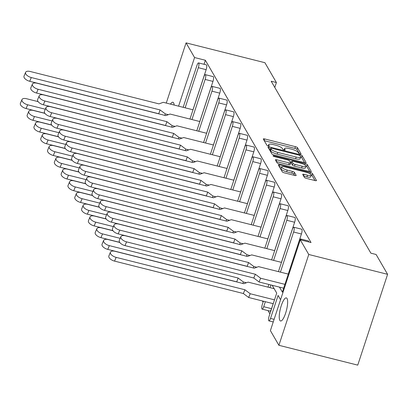 <?xml version="1.0" encoding="UTF-8"?>
<svg xmlns="http://www.w3.org/2000/svg" width="408" height="408" viewBox="0 0 408 408"><rect width="100%" height="100%" fill="white"/><g stroke="black" fill="none" stroke-linecap="round" stroke-linejoin="round"><path stroke-width="0.61" d="M306.913 176.899L307.479 175.19A4.886 1.229 18.2 0 0 311.222 175.175L310.661 176.883A4.886 1.229 18.2 0 1 306.913 176.899L303.654 176.078M291.424 162.955A1.826 0.459 18.2 0 0 291.317 163.052A1.826 0.459 18.2 0 0 291.343 163.195L292.465 165.123A1.826 0.459 18.2 0 0 294.505 166.127L301.634 167.923A4.886 1.229 18.2 0 0 305.383 167.907L305.944 166.199A4.886 1.229 18.2 0 0 300.41 163.129L293.281 161.333A1.826 0.459 18.2 0 0 291.878 161.344A1.826 0.459 18.2 0 0 291.904 161.481L293.026 163.414A1.826 0.459 18.2 0 0 295.066 164.419L302.2 166.214A4.886 1.229 18.2 0 0 305.944 166.199M300.676 157.034L300.115 158.743A5.845 1.474 18.2 0 1 295.632 158.763L277.185 154.122L277.746 152.408A5.845 1.474 18.2 0 1 271.208 149.19L270.723 148.354A1.28 0.321 18.2 0 1 270.708 148.257A1.28 0.321 18.2 0 1 271.687 148.252L298.676 155.045A1.28 0.321 18.2 0 1 300.11 155.749L300.594 156.58A5.845 1.474 18.2 0 1 300.676 157.034A5.845 1.474 18.2 0 1 296.193 157.049L277.746 152.408M300.059 153.903A1.28 0.321 18.2 0 0 301.043 153.898A1.28 0.321 18.2 0 0 301.022 153.801L297.473 147.681A1.826 0.459 18.2 0 0 295.433 146.676L264.685 138.939A1.826 0.459 18.2 0 0 263.282 138.944A1.826 0.459 18.2 0 0 263.308 139.087L266.858 145.207A1.28 0.321 18.2 0 0 268.285 145.911A1.28 0.321 18.2 0 0 269.265 145.906A1.28 0.321 18.2 0 0 269.249 145.809L268.79 145.013A5.845 1.474 18.2 0 1 268.704 144.565A5.845 1.474 18.2 0 1 273.187 144.544L275.747 145.192A5.845 1.474 18.2 0 1 282.285 148.41L282.744 149.201A1.28 0.321 18.2 0 0 284.172 149.904A1.28 0.321 18.2 0 0 285.151 149.899A1.28 0.321 18.2 0 0 285.136 149.802L284.677 149.012A5.845 1.474 18.2 0 1 284.59 148.563A5.845 1.474 18.2 0 1 289.073 148.543L291.638 149.19A5.845 1.474 18.2 0 1 298.171 152.408L298.63 153.199A1.28 0.321 18.2 0 0 300.059 153.903M287.038 298.498A11.909 3.137 -75.9 0 0 286.345 297.896A11.909 3.137 -75.9 0 0 280.811 307.163A11.909 3.137 -75.9 0 0 279.842 320.387A11.909 3.137 -75.9 0 0 280.536 320.989A11.909 3.137 -75.9 0 0 286.074 311.722A11.909 3.137 -75.9 0 0 287.038 298.498M174.15 105.045A11.909 3.137 -75.9 0 0 173.599 102.842A11.909 3.137 -75.9 0 0 172.905 102.24A11.909 3.137 -75.9 0 0 170.478 104.122M307.479 175.19L304.103 174.344A1.826 0.459 18.2 0 0 302.7 174.349A1.826 0.459 18.2 0 0 302.731 174.486L304.414 177.398A1.826 0.459 18.2 0 0 306.459 178.403L315.083 180.571A1.826 0.459 18.2 0 0 316.486 180.566A1.826 0.459 18.2 0 0 316.46 180.428L312.518 173.63A1.826 0.459 18.2 0 0 310.478 172.625L279.725 164.888A1.826 0.459 18.2 0 0 278.327 164.893A1.826 0.459 18.2 0 0 278.353 165.036L282.295 171.829A1.826 0.459 18.2 0 0 284.335 172.839L294.755 175.46A1.826 0.459 18.2 0 0 296.157 175.455A1.826 0.459 18.2 0 0 296.132 175.312L294.443 172.406A1.826 0.459 18.2 0 0 292.403 171.396L287.232 170.1A4.886 1.229 18.2 0 1 281.699 167.03A4.886 1.229 18.2 0 1 285.447 167.015L305.689 172.11A4.886 1.229 18.2 0 1 311.222 175.175M300.257 239.817L308.759 254.485L278.904 345.301L270.397 330.628L300.257 239.817L311.044 242.531L205.362 60.257L194.57 57.543L178.587 106.162M166.27 103.066L186.063 42.871L264.904 62.699L276.405 82.538L271.182 81.223L370.877 253.169L376.1 254.485L387.6 274.319L308.759 254.485M186.063 42.871L194.57 57.543M304.7 162.659A1.826 0.459 18.2 0 0 306.102 162.654A1.826 0.459 18.2 0 0 306.071 162.511L302.134 155.713A1.826 0.459 18.2 0 0 300.089 154.709L269.341 146.972A1.826 0.459 18.2 0 0 267.939 146.982A1.826 0.459 18.2 0 0 267.964 147.12L271.906 153.918A1.826 0.459 18.2 0 0 273.952 154.923L304.7 162.659M307.326 164.674L311.268 171.467A1.826 0.459 18.2 0 1 311.294 171.61A1.826 0.459 18.2 0 1 309.891 171.615L279.143 163.878A1.826 0.459 18.2 0 1 277.098 162.874L275.415 159.967A1.826 0.459 18.2 0 1 275.39 159.824A1.826 0.459 18.2 0 1 276.787 159.819L289.257 162.955A1.826 0.459 18.2 0 0 290.659 162.95A1.826 0.459 18.2 0 0 290.634 162.812L289.517 160.88A1.826 0.459 18.2 0 0 287.472 159.875L274.487 156.611A1.28 0.321 18.2 0 1 273.039 155.805A1.28 0.321 18.2 0 1 274.023 155.8L305.281 163.664A1.826 0.459 18.2 0 1 307.326 164.674L306.765 166.382L309.779 171.589M276.405 82.538L274.788 87.445M272.197 285.289L276.721 293.087L269.158 316.088A3.723 0.979 -75.9 0 0 268.714 320.683A3.723 0.979 -75.9 0 0 268.928 320.872A3.723 0.979 -75.9 0 0 270.519 318.434L278.083 295.433L280.561 299.712M263.384 301.206L262.349 304.353A3.723 0.979 -75.9 0 0 261.905 308.948A3.723 0.979 -75.9 0 0 262.125 309.131A3.723 0.979 -75.9 0 0 263.711 306.699L271.544 308.667L273.187 303.669M271.544 308.667A3.723 0.979 104.1 0 1 269.958 311.105L262.125 309.131M262.415 300.961L263.084 302.119M268.01 310.615L269.892 313.854M279.475 287.12L282.372 292.113L299.044 241.409A3.723 0.979 -75.9 0 1 300.63 238.971L308.463 240.944A3.723 0.979 104.1 0 1 308.678 241.128A3.723 0.979 104.1 0 1 308.861 241.98M205.362 60.257L204.031 64.296M198.553 62.919L206.387 64.887A3.723 0.979 104.1 0 1 206.601 65.076A3.723 0.979 104.1 0 1 206.157 69.671L198.324 67.697A3.723 0.979 -75.9 0 0 198.773 63.107A3.723 0.979 -75.9 0 0 198.553 62.919A3.723 0.979 -75.9 0 0 196.967 65.351L183.166 107.314M192.969 109.783L206.157 69.671M205.357 74.654L213.19 76.622A3.723 0.979 104.1 0 1 213.404 76.811A3.723 0.979 104.1 0 1 212.961 81.406L205.132 79.438A3.723 0.979 -75.9 0 0 205.576 74.843A3.723 0.979 -75.9 0 0 205.357 74.654A3.723 0.979 -75.9 0 0 203.77 77.092L189.975 119.054M199.777 121.518L212.961 81.406M212.165 86.394L219.994 88.363A3.723 0.979 104.1 0 1 220.213 88.551A3.723 0.979 104.1 0 1 219.769 93.141L211.936 91.173A3.723 0.979 -75.9 0 0 212.379 86.578A3.723 0.979 -75.9 0 0 212.165 86.394A3.723 0.979 -75.9 0 0 210.574 88.827L196.778 130.79M206.581 133.253L219.769 93.141M218.969 98.129L226.802 100.098A3.723 0.979 104.1 0 1 227.016 100.286A3.723 0.979 104.1 0 1 226.573 104.882L218.739 102.913A3.723 0.979 -75.9 0 0 219.188 98.318A3.723 0.979 -75.9 0 0 218.969 98.129A3.723 0.979 -75.9 0 0 217.382 100.562L203.582 142.525M213.384 144.993L226.573 104.882M225.772 109.864L233.606 111.838A3.723 0.979 104.1 0 1 233.825 112.022A3.723 0.979 104.1 0 1 233.376 116.617L225.548 114.648A3.723 0.979 -75.9 0 0 225.991 110.053A3.723 0.979 -75.9 0 0 225.772 109.864A3.723 0.979 -75.9 0 0 224.186 112.302L210.39 154.265M220.192 156.728L233.376 116.617M232.58 121.604L240.409 123.573A3.723 0.979 104.1 0 1 240.628 123.762A3.723 0.979 104.1 0 1 240.184 128.357L232.351 126.383A3.723 0.979 -75.9 0 0 232.795 121.788A3.723 0.979 -75.9 0 0 232.58 121.604A3.723 0.979 -75.9 0 0 230.989 124.037L217.194 166M226.996 168.463L240.184 128.357M239.384 133.339L247.217 135.308A3.723 0.979 104.1 0 1 247.432 135.497A3.723 0.979 104.1 0 1 246.988 140.092L239.159 138.123A3.723 0.979 -75.9 0 0 239.603 133.528A3.723 0.979 -75.9 0 0 239.384 133.339A3.723 0.979 -75.9 0 0 237.798 135.772L223.997 177.735M233.799 180.203L246.988 140.092M246.187 145.075L254.021 147.048A3.723 0.979 104.1 0 1 254.24 147.232A3.723 0.979 104.1 0 1 253.796 151.827L245.963 149.858A3.723 0.979 -75.9 0 0 246.406 145.263A3.723 0.979 -75.9 0 0 246.187 145.075A3.723 0.979 -75.9 0 0 244.601 147.512L230.806 189.475M240.608 191.939L253.796 151.827M252.996 156.815L260.824 158.783A3.723 0.979 104.1 0 1 261.043 158.972A3.723 0.979 104.1 0 1 260.6 163.567L252.766 161.594A3.723 0.979 -75.9 0 0 253.21 157.004A3.723 0.979 -75.9 0 0 252.996 156.815A3.723 0.979 -75.9 0 0 251.404 159.248L237.609 201.21M247.411 203.679L260.6 163.567M259.799 168.55L267.633 170.519A3.723 0.979 104.1 0 1 267.847 170.707A3.723 0.979 104.1 0 1 267.403 175.302L259.575 173.334A3.723 0.979 -75.9 0 0 260.018 168.739A3.723 0.979 -75.9 0 0 259.799 168.55A3.723 0.979 -75.9 0 0 258.213 170.983L244.418 212.945M254.215 215.414L267.403 175.302M266.603 180.285L274.436 182.259A3.723 0.979 104.1 0 1 274.655 182.447A3.723 0.979 104.1 0 1 274.212 187.037L266.378 185.069A3.723 0.979 -75.9 0 0 266.822 180.474A3.723 0.979 -75.9 0 0 266.603 180.285A3.723 0.979 -75.9 0 0 265.016 182.723L251.221 224.686M261.023 227.149L274.212 187.037M273.411 192.025L281.24 193.994A3.723 0.979 104.1 0 1 281.459 194.183A3.723 0.979 104.1 0 1 281.015 198.778L273.181 196.804A3.723 0.979 -75.9 0 0 273.625 192.214A3.723 0.979 -75.9 0 0 273.411 192.025A3.723 0.979 -75.9 0 0 271.82 194.458L258.024 236.421M267.827 238.889L281.015 198.778M280.214 203.76L288.048 205.729A3.723 0.979 104.1 0 1 288.262 205.918A3.723 0.979 104.1 0 1 287.819 210.513L279.99 208.544A3.723 0.979 -75.9 0 0 280.434 203.949A3.723 0.979 -75.9 0 0 280.214 203.76A3.723 0.979 -75.9 0 0 278.628 206.198L264.833 248.161M274.63 250.624L287.819 210.513M287.023 215.501L294.851 217.469A3.723 0.979 104.1 0 1 295.071 217.658A3.723 0.979 104.1 0 1 294.627 222.248L286.793 220.279A3.723 0.979 -75.9 0 0 287.237 215.684A3.723 0.979 -75.9 0 0 287.023 215.501A3.723 0.979 -75.9 0 0 285.432 217.933L271.636 259.896M281.438 262.359L294.627 222.248M293.826 227.236L301.66 229.204A3.723 0.979 104.1 0 1 301.874 229.393A3.723 0.979 104.1 0 1 301.43 233.988L293.597 232.019A3.723 0.979 -75.9 0 0 294.041 227.424A3.723 0.979 -75.9 0 0 293.826 227.236A3.723 0.979 -75.9 0 0 292.235 229.668L278.44 271.631M288.242 274.1L301.43 233.988M301.033 240.011A3.723 0.979 -75.9 0 0 300.849 239.159A3.723 0.979 -75.9 0 0 300.63 238.971M280.413 272.126L293.597 232.019M273.605 260.391L286.793 220.279M266.801 248.656L279.99 208.544M259.993 236.915L273.181 196.804M253.19 225.18L266.378 185.069M246.386 213.445L259.575 173.334M239.578 201.705L252.766 161.594M232.774 189.97L245.963 149.858M225.971 178.235L239.159 138.123M219.162 166.495L232.351 126.383M212.359 154.76L225.548 114.648M205.556 143.019L218.739 102.913M198.747 131.284L211.936 91.173M191.944 119.549L205.132 79.438M185.14 107.809L198.324 67.697M268.892 284.458L268.01 287.14M263.711 306.699L265.358 301.701M269.979 287.635L270.861 284.952M387.6 274.319L357.745 365.129L278.904 345.301M299.401 153.689L296.912 149.389A1.826 0.459 18.2 0 0 294.872 148.385L264.231 140.678M270.433 149.099L268.887 148.711M304.587 162.629L301.568 157.427A1.826 0.459 18.2 0 0 300.686 156.825M270.218 149.899A1.28 0.321 18.2 0 0 270.147 149.966A1.28 0.321 18.2 0 0 270.162 150.067L270.723 148.354M277.185 154.122A5.845 1.474 18.2 0 1 270.647 150.899L270.162 150.067M276.338 161.558L288.696 164.669A1.826 0.459 18.2 0 0 290.098 164.659A1.826 0.459 18.2 0 0 290.073 164.521M289.971 161.665L291.633 162.083M306.765 166.382A1.826 0.459 18.2 0 0 305.837 165.76M281.699 167.03L281.137 168.744A4.886 1.229 18.2 0 0 286.671 171.809L287.232 170.1M294.647 175.43L293.882 174.114A1.826 0.459 18.2 0 0 291.837 173.109L286.671 171.809M281.637 167.219L279.276 166.627M314.976 180.545L311.957 175.338A1.826 0.459 18.2 0 0 311.131 174.767M193.02 109.793L163.266 102.311L158.987 103.882L30.197 71.482A5.579 2.703 22.8 0 0 25.602 72.349A5.579 2.703 22.8 0 0 31.299 77.54L160.084 109.936L165.373 113.919L168.371 114.674M31.299 77.54L29.718 81.289A5.579 2.703 -157.2 0 1 24.026 76.097L25.602 72.349M165.373 113.919L164.766 115.362M158.702 113.837L160.084 109.936M29.718 81.289L158.508 113.689M38.133 101.638L26.571 98.731A5.579 2.703 22.8 0 0 21.976 99.593A5.579 2.703 22.8 0 0 27.673 104.785L45.319 109.227M27.673 104.785L26.092 108.538A5.579 2.703 -157.2 0 1 20.4 103.346L21.976 99.593M26.092 108.538L44.855 113.256M199.823 121.528L170.075 114.046L165.791 115.617L37.006 83.222A5.579 2.703 22.8 0 0 32.41 84.084A5.579 2.703 22.8 0 0 38.102 89.276L166.887 121.676L172.181 125.654L175.175 126.409M38.102 89.276L36.526 93.029A5.579 2.703 -157.2 0 1 30.83 87.837L32.41 84.084M172.181 125.654L171.574 127.097M165.505 125.572L166.887 121.676M36.526 93.029L165.311 125.424M206.626 133.268L176.878 125.781L172.594 127.357L43.809 94.957A5.579 2.703 22.8 0 0 39.214 95.824A5.579 2.703 22.8 0 0 44.905 101.016L173.696 133.411L178.984 137.394L181.978 138.144M44.905 101.016L43.33 104.764A5.579 2.703 -157.2 0 1 37.638 99.572L39.214 95.824M178.984 137.394L178.378 138.832M172.314 137.307L173.696 133.411M43.33 104.764L172.115 137.165M213.435 145.003L183.682 137.522L179.403 139.092L50.612 106.697A5.579 2.703 22.8 0 0 46.017 107.559A5.579 2.703 22.8 0 0 51.714 112.751L180.499 145.151L185.788 149.129L188.787 149.884M51.714 112.751L50.133 116.504A5.579 2.703 -157.2 0 1 44.441 111.308L46.017 107.559M185.788 149.129L185.181 150.572M179.117 149.048L180.499 145.151M50.133 116.504L178.923 148.9M220.238 156.738L190.49 149.257L186.206 150.827L57.421 118.432A5.579 2.703 22.8 0 0 52.826 119.294A5.579 2.703 22.8 0 0 58.517 124.491L187.308 156.886L192.596 160.864L195.59 161.619M58.517 124.491L56.942 128.239A5.579 2.703 -157.2 0 1 51.245 123.048L52.826 119.294M192.596 160.864L191.989 162.308M185.921 160.783L187.308 156.886M56.942 128.239L185.727 160.635M227.042 168.479L197.294 160.992L193.01 162.568L64.224 130.167A5.579 2.703 22.8 0 0 59.629 131.034A5.579 2.703 22.8 0 0 65.326 136.226L194.111 168.621L199.4 172.604L202.394 173.354M65.326 136.226L63.745 139.975A5.579 2.703 -157.2 0 1 58.053 134.783L59.629 131.034M199.4 172.604L198.793 174.048M192.729 172.518L194.111 168.621M63.745 139.975L192.53 172.375M233.85 180.214L204.097 172.732L199.818 174.303L71.028 141.907A5.579 2.703 22.8 0 0 66.433 142.769A5.579 2.703 22.8 0 0 72.129 147.961L200.915 180.361L206.203 184.339L209.202 185.094M72.129 147.961L70.548 151.715A5.579 2.703 -157.2 0 1 64.857 146.518L66.433 142.769M206.203 184.339L205.596 185.783M199.532 184.258L200.915 180.361M70.548 151.715L199.339 184.11M240.654 191.954L210.905 184.467L206.621 186.038L77.836 153.643A5.579 2.703 22.8 0 0 73.241 154.505A5.579 2.703 22.8 0 0 78.933 159.701L207.723 192.097L213.012 196.075L216.005 196.829M78.933 159.701L77.357 163.45A5.579 2.703 -157.2 0 1 71.66 158.258L73.241 154.505M213.012 196.075L212.405 197.518M206.336 195.993L207.723 192.097M77.357 163.45L206.142 195.845M247.457 203.689L217.709 196.207L213.425 197.778L84.64 165.378A5.579 2.703 22.8 0 0 80.044 166.245A5.579 2.703 22.8 0 0 85.741 171.436L214.526 203.832L219.815 207.815L222.809 208.57M85.741 171.436L84.16 175.185A5.579 2.703 -157.2 0 1 78.469 169.993L80.044 166.245M219.815 207.815L219.208 209.258M213.144 207.728L214.526 203.832M84.16 175.185L212.951 207.585M44.941 113.373L33.38 110.466A5.579 2.703 22.8 0 0 28.784 111.333A5.579 2.703 22.8 0 0 34.476 116.525L52.122 120.962M34.476 116.525L32.9 120.273A5.579 2.703 -157.2 0 1 27.203 115.082L28.784 111.333M32.9 120.273L51.658 124.991M51.745 125.113L40.183 122.206A5.579 2.703 22.8 0 0 35.588 123.068A5.579 2.703 22.8 0 0 41.279 128.26L58.931 132.702M41.279 128.26L39.703 132.008A5.579 2.703 -157.2 0 1 34.012 126.817L35.588 123.068M39.703 132.008L58.466 136.731M58.548 136.848L46.986 133.941A5.579 2.703 22.8 0 0 42.391 134.803A5.579 2.703 22.8 0 0 48.088 140L65.734 144.437M48.088 140L46.507 143.749A5.579 2.703 -157.2 0 1 40.815 138.557L42.391 134.803M46.507 143.749L65.27 148.466M65.357 148.589L53.795 145.676A5.579 2.703 22.8 0 0 49.2 146.543A5.579 2.703 22.8 0 0 54.891 151.735L72.537 156.172M54.891 151.735L53.315 155.484A5.579 2.703 -157.2 0 1 47.619 150.292L49.2 146.543M53.315 155.484L72.073 160.206M72.16 160.324L60.598 157.417A5.579 2.703 22.8 0 0 56.003 158.279A5.579 2.703 22.8 0 0 61.7 163.47L79.346 167.912M61.7 163.47L60.119 167.224A5.579 2.703 -157.2 0 1 54.427 162.027L56.003 158.279M60.119 167.224L78.882 171.941M78.963 172.059L67.402 169.152A5.579 2.703 22.8 0 0 62.812 170.014A5.579 2.703 22.8 0 0 68.503 175.21L86.149 179.648M68.503 175.21L66.922 178.959A5.579 2.703 -157.2 0 1 61.231 173.767L62.812 170.014M66.922 178.959L85.685 183.677M85.772 183.799L74.21 180.887A5.579 2.703 22.8 0 0 69.615 181.754A5.579 2.703 22.8 0 0 75.307 186.946L92.953 191.383M75.307 186.946L73.731 190.694A5.579 2.703 -157.2 0 1 68.034 185.502L69.615 181.754M73.731 190.694L92.489 195.417M254.266 215.424L224.517 207.942L220.233 209.513L91.443 177.118A5.579 2.703 22.8 0 0 86.853 177.98A5.579 2.703 22.8 0 0 92.545 183.172L221.33 215.572L226.619 219.55L229.617 220.305M92.545 183.172L90.969 186.925A5.579 2.703 -157.2 0 1 85.272 181.728L86.853 177.98M226.619 219.55L226.012 220.993M219.948 219.468L221.33 215.572M90.969 186.925L219.754 219.32M261.069 227.164L231.321 219.677L227.037 221.253L98.252 188.853A5.579 2.703 22.8 0 0 93.656 189.72A5.579 2.703 22.8 0 0 99.348 194.912L228.138 227.307L233.427 231.29L236.421 232.04M99.348 194.912L97.772 198.66A5.579 2.703 -157.2 0 1 92.075 193.469L93.656 189.72M233.427 231.29L232.82 232.728M226.751 231.203L228.138 227.307M97.772 198.66L226.557 231.056M267.872 238.899L238.124 231.418L233.845 232.988L105.055 200.588A5.579 2.703 22.8 0 0 100.46 201.455A5.579 2.703 22.8 0 0 106.157 206.647L234.942 239.042L240.23 243.025L243.224 243.78M106.157 206.647L104.576 210.395A5.579 2.703 -157.2 0 1 98.884 205.204L100.46 201.455M240.23 243.025L239.624 244.469M233.56 242.944L234.942 239.042M104.576 210.395L233.366 242.796M92.575 195.534L81.013 192.627A5.579 2.703 22.8 0 0 76.418 193.489A5.579 2.703 22.8 0 0 82.115 198.681L99.761 203.123M82.115 198.681L80.534 202.434A5.579 2.703 -157.2 0 1 74.843 197.237L76.418 193.489M80.534 202.434L99.297 207.152M99.379 207.269L87.817 204.362A5.579 2.703 22.8 0 0 83.227 205.224A5.579 2.703 22.8 0 0 88.918 210.421L106.564 214.858M88.918 210.421L87.343 214.169A5.579 2.703 -157.2 0 1 81.646 208.978L83.227 205.224M87.343 214.169L106.1 218.887M106.187 219.009L94.625 216.097A5.579 2.703 22.8 0 0 90.03 216.964A5.579 2.703 22.8 0 0 95.722 222.156L113.368 226.593M95.722 222.156L94.146 225.904A5.579 2.703 -157.2 0 1 88.454 220.713L90.03 216.964M94.146 225.904L112.904 230.627M274.681 250.634L244.933 243.153L240.649 244.724L111.863 212.328A5.579 2.703 22.8 0 0 107.268 213.19A5.579 2.703 22.8 0 0 112.96 218.382L241.745 250.782L247.039 254.76L250.033 255.515M112.96 218.382L111.384 222.136A5.579 2.703 -157.2 0 1 105.687 216.944L107.268 213.19M247.039 254.76L246.432 256.204M240.363 254.679L241.745 250.782M111.384 222.136L240.169 254.531M281.484 262.375L251.736 254.888L247.452 256.464L118.667 224.063A5.579 2.703 22.8 0 0 114.072 224.93A5.579 2.703 22.8 0 0 119.763 230.122L248.554 262.517L253.842 266.5L256.836 267.25M119.763 230.122L118.187 233.871A5.579 2.703 -157.2 0 1 112.496 228.679L114.072 224.93M253.842 266.5L253.235 267.939M247.166 266.414L248.554 262.517M118.187 233.871L246.973 266.271M288.293 274.11L258.539 266.628L254.261 268.199L125.47 235.804A5.579 2.703 22.8 0 0 120.875 236.666A5.579 2.703 22.8 0 0 126.572 241.857L255.357 274.258L260.646 278.236L284.927 284.345M126.572 241.857L124.991 245.611A5.579 2.703 -157.2 0 1 119.299 240.414L120.875 236.666M260.646 278.236L259.07 281.984L283.667 288.175M259.07 281.984L253.781 278.006L255.357 274.258M124.991 245.611L253.781 278.006M112.991 230.744L101.429 227.837A5.579 2.703 22.8 0 0 96.834 228.699A5.579 2.703 22.8 0 0 102.53 233.891L120.176 238.333M102.53 233.891L100.949 237.645A5.579 2.703 -157.2 0 1 95.258 232.453L96.834 228.699M100.949 237.645L119.712 242.362M119.799 242.48L108.237 239.572A5.579 2.703 22.8 0 0 103.642 240.44A5.579 2.703 22.8 0 0 109.334 245.631L238.119 278.026L243.413 282.01L246.406 282.759M109.334 245.631L107.758 249.38A5.579 2.703 -157.2 0 1 102.061 244.188L103.642 240.44M243.413 282.01L242.806 283.448M236.737 281.923L238.119 278.026M107.758 249.38L236.543 281.78M274.171 288.691L248.11 282.137L243.826 283.708L115.041 251.313A5.579 2.703 22.8 0 0 110.446 252.175A5.579 2.703 22.8 0 0 116.137 257.366L244.928 289.767L250.216 293.745L274.497 299.855M116.137 257.366L114.561 261.115A5.579 2.703 -157.2 0 1 108.87 255.923L110.446 252.175M250.216 293.745L248.64 297.493L273.238 303.685M248.64 297.493L243.346 293.515L244.928 289.767M114.561 261.115L243.346 293.515M301.634 167.923L302.2 166.214M295.632 158.763L296.193 157.049M270.519 318.434L274.11 319.337M284.366 149.95L284.677 149.012M268.479 145.952L268.79 145.013M264.155 140.546L264.685 138.939M294.872 148.385L295.433 146.676M296.912 149.389L297.473 147.681M268.811 148.578L269.341 146.972M299.829 155.504L300.089 154.709M301.568 157.427L302.134 155.713M270.647 150.899L271.208 149.19M276.262 161.425L276.787 159.819M288.696 164.669L289.257 162.955M273.829 156.391L274.023 155.8M304.868 164.929L305.281 163.664M291.343 163.195L291.904 161.481M292.465 165.123L293.026 163.414M294.505 166.127L295.066 164.419M303.577 175.95L304.103 174.344M291.837 173.109L292.403 171.396M293.882 174.114L294.443 172.406M279.2 166.495L279.725 164.888M310.07 173.859L310.478 172.625M311.957 175.338L312.518 173.63M268.928 320.872L273.248 321.958M284.152 149.899L284.59 148.563M268.265 145.906L268.704 144.565M270.147 149.966L270.708 148.257M290.098 164.659L290.659 162.95M291.317 163.052L291.878 161.344"/></g></svg>
